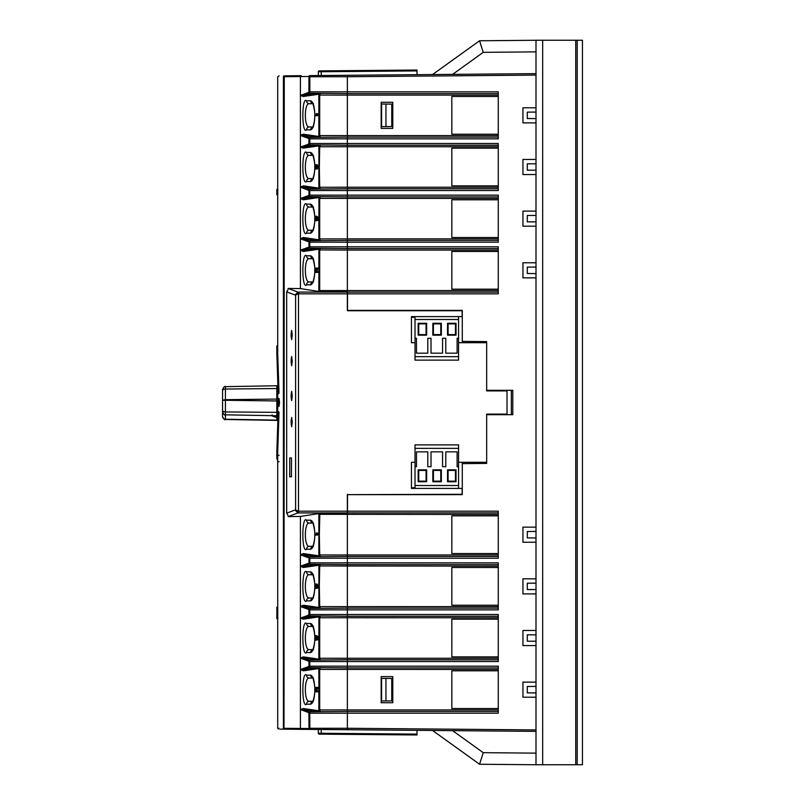 <?xml version="1.0" encoding="UTF-8"?>
<svg xmlns="http://www.w3.org/2000/svg" width="805" height="805" viewBox="0 0 805 805"><rect width="100%" height="100%" fill="white"/><g stroke="black" fill="none" stroke-linecap="round" stroke-linejoin="round"><path stroke-width="1.21" d="M458.558 462.291L486.663 462.291L486.663 414.112L486.663 463.408L462.281 463.62L462.281 462.291M462.281 342.719L462.281 341.401L486.663 341.612L486.663 390.898L486.663 342.719L458.558 342.719M511.336 414.696L511.336 390.314M432.557 730.477L479.559 764.257L535.999 764.75L535.999 697.221L522.938 697.221L522.938 682.137L535.999 682.137L535.999 645.57L522.938 645.57L522.938 630.476L535.999 630.476L535.999 634.823L527.295 634.823L527.295 641.213L535.999 641.213L535.999 686.413L527.295 686.484L527.295 692.874L535.999 692.944L535.999 729.924L347.358 728.273L347.358 711.449L498.275 711.449M320.078 93.33L318.921 94.205L303.364 96.489L300.416 95.423L308.919 92.374L308.959 76.485A0.875 0.865 -90.5 0 1 309.814 75.62L309.845 76.737L347.358 76.737L347.358 91.83L347.358 75.288L347.358 76.737L535.999 75.096L535.999 107.79L522.938 107.79L522.938 122.883L535.999 122.883L535.999 118.607L527.295 118.526L527.295 112.147L535.999 112.066L535.999 40.25L577.215 40.25L577.215 764.75L582.438 764.75L582.438 40.25L577.215 40.25M535.999 273.579L527.295 273.509L527.295 267.119L535.999 267.049L535.999 262.772L522.938 262.772L522.938 277.856L535.999 277.856L535.999 267.049M498.275 616.258L347.358 616.258L347.358 608.127L498.275 608.127M309.774 660.11L309.845 661.529L308.919 660.986A0.875 0.865 89.5 0 1 309.774 660.11L347.358 659.788L347.358 661.529L347.358 616.258L347.358 659.788L498.275 659.788M498.275 708.541L451.836 708.541L451.836 670.817L498.275 670.817M451.836 708.541L451.836 670.817M432.557 74.543L479.559 40.763L481.43 46.74L479.559 40.763L535.999 40.27M381.168 128.398L381.168 102.275L392.78 102.275L392.78 128.398L381.168 128.398M381.168 676.623L392.78 676.623L392.78 702.735L381.168 702.735L381.168 676.623M320.078 616.016L318.921 616.882L303.364 619.166L300.416 618.099L308.919 615.05L308.919 609.325A0.875 0.865 -90.5 0 1 309.774 608.459L347.358 608.127L347.358 614.517L498.275 614.517L498.275 661.529L347.358 661.529L347.358 666.168L347.358 661.529L309.845 661.529L309.774 667.587L347.358 667.909L347.358 666.168L347.358 669.438L347.358 667.909L498.275 667.909M527.295 589.552L535.999 589.552L535.999 593.909L522.938 593.909L522.938 578.815L535.999 578.815L535.999 583.172L527.295 583.172L527.295 589.552M393.796 310.368L462.281 310.368L462.281 341.401M498.275 185.864L451.836 185.864L451.836 148.13L498.275 148.13M522.938 226.205L535.999 226.205L535.999 262.772L535.999 221.848L527.295 221.848L527.295 215.458L535.999 215.458L535.999 211.111L522.938 211.111L522.938 226.205M498.275 564.597L347.358 564.597L347.358 558.207L309.845 558.207L309.774 556.798L309.08 556.798L347.358 556.466L347.358 558.207L347.358 556.466L498.275 556.466M288.12 516.599L300.416 516.418L319.283 513.52L347.358 513.52L347.358 556.466L347.358 511.195L498.275 511.195L498.275 558.207L347.358 558.207L347.358 566.116L347.358 564.597L309.08 564.265L302.529 566.639L318.227 564.345M320.078 144.991L318.921 145.856L303.364 148.14L300.416 147.084L308.919 144.035L308.919 138.299A0.875 0.865 -90.5 0 1 309.774 137.434L347.358 137.102L347.358 91.83L498.275 91.83L498.275 138.842L347.358 138.842L347.358 137.102L498.275 137.102M347.358 608.127L347.358 566.116L347.358 608.127M411.436 487.719L415.018 487.75M535.999 122.883L535.999 159.45L522.938 159.45L522.938 174.544L535.999 174.544L535.999 211.111L535.999 170.187L527.295 170.187L527.295 163.807L535.999 163.807L535.999 122.883M498.275 250.073L347.358 250.073L347.358 290.555L347.358 240.423L498.275 240.423M498.275 605.229L451.836 605.229L451.836 567.495L498.275 567.495M498.275 553.568L451.836 553.568L451.836 515.834L498.275 515.834M318.227 711.701L318.096 711.68A0.875 0.835 98.3 0 0 318.921 710.815L318.861 710.06L319.696 709.95L347.358 709.919L347.358 669.438L347.358 711.449L347.358 709.919L498.275 709.919M411.436 317.301L415.018 317.271M451.836 185.864L451.836 148.13M498.275 196.893L347.358 196.893L347.358 188.762L498.275 188.762M320.078 248.312L318.921 249.178L303.364 251.462L300.416 250.174L308.224 247.346A0.875 0.865 80 0 0 309.08 248.212L309.774 248.222L309.845 242.164L308.919 241.621A0.875 0.865 89.5 0 1 309.774 240.745L309.08 240.755L309.774 240.745L309.845 242.164L498.275 242.164L498.275 195.152L347.358 195.152L347.358 138.842L347.358 143.491L498.275 143.491L498.275 190.503L308.989 190.503L300.416 187.132L303.364 185.844L318.921 188.129L320.078 189.004M498.275 93.571L347.358 93.571L347.358 91.83L309.845 91.83L309.774 93.239L302.529 95.614L318.227 93.32M451.836 553.568L451.836 515.834M498.275 289.176L451.836 289.176L451.836 251.452L498.275 251.452M498.275 237.515L451.836 237.515L451.836 199.791L498.275 199.791M498.275 198.412L347.358 198.412L347.358 238.894L347.358 195.152L309.845 195.152L309.774 196.561L302.529 198.936L318.227 196.631M498.275 248.544L347.358 248.544L347.358 246.803L498.275 246.803L498.275 293.825L347.358 293.825L347.358 310.368L462.281 310.368M347.358 293.825L347.358 290.555L498.275 290.555M462.281 463.62L462.281 494.652L347.358 494.652L347.358 511.195M498.275 656.88L451.836 656.88L451.836 619.156L498.275 619.156M498.275 134.204L451.836 134.204L451.836 96.469L498.275 96.469M451.836 289.176L451.836 251.452M451.836 605.229L451.836 567.495M535.999 277.856L535.999 531.431L527.295 531.511L527.295 537.891L535.999 537.971L535.999 578.815L535.999 542.248L522.938 542.248L522.938 527.154L535.999 527.154L535.999 277.856M479.559 40.763L483.242 52.335L452.591 74.372M486.663 414.696L512.785 414.696L512.785 390.314L486.663 390.314M320.078 564.355L318.921 565.231L303.364 567.505L300.416 566.227L308.224 563.389A0.875 0.865 80 0 0 309.08 564.265L309.774 564.265L309.845 562.856L308.989 562.856L308.989 558.207L309.845 558.207L309.845 562.856L498.275 562.856L498.275 609.868L309.845 609.868L309.774 615.926L302.529 618.3L318.227 615.996M309.774 667.587L309.08 667.576L309.774 667.587A0.875 0.865 -89.5 0 1 308.919 666.711L308.989 666.168L498.275 666.168L498.275 713.19L347.358 713.19L347.358 729.733L347.358 728.273L309.845 728.273L309.814 729.4L309.845 728.273L308.989 728.273L308.919 712.646L300.416 709.597L303.364 708.531L318.921 710.815L320.501 711.68L319.696 709.95L319.696 669.408L498.275 669.438M535.999 593.909L535.999 630.476L535.999 593.909M309.774 240.745L347.358 240.423L347.358 246.803L308.989 246.803L308.989 242.164M451.836 656.88L451.836 619.156M393.796 494.652L462.281 494.652M498.275 512.936L347.358 512.936M479.559 764.257L483.242 752.685L535.999 753.138M309.814 75.62L535.999 73.637M347.358 292.084L498.275 292.084M451.836 134.204L451.836 96.469M495.367 414.696L495.367 414.112M495.367 390.898L495.367 390.314M451.836 237.515L451.836 199.791M318.227 240.675L318.096 240.665A0.875 0.835 98.3 0 0 318.921 239.789L318.861 239.035L319.696 238.924L347.358 238.894L347.358 240.423L347.358 238.894L498.275 238.894M498.275 146.752L347.358 146.752L347.358 187.233L498.275 187.233M498.275 95.101L347.358 95.101L347.358 135.582L498.275 135.582M498.275 145.232L347.358 145.232L347.358 143.491L309.845 143.491L309.774 144.9L302.529 147.275L318.227 144.981M535.999 731.373L309.814 729.4A0.875 0.865 -89.5 0 1 308.959 728.535L308.989 728.273M292.235 422.102L291.682 426.741C290.967 423.641 290.967 420.552 291.682 417.453L292.235 422.102M292.235 395.98L291.682 400.618C290.967 397.529 290.967 394.43 291.682 391.331L292.235 395.98M292.235 361.153L291.682 365.792C290.967 362.703 290.967 359.604 291.682 356.504L292.235 361.153M415.018 462.291L411.436 462.291L411.436 488.414L415.018 488.414L415.018 485.506L458.558 485.506L458.558 488.414L462.14 488.414L462.14 494.27L347.508 494.652M289.589 288.985L297.92 292.084L295.043 294.982L286.681 291.873L288.12 289.377M415.018 342.719L411.436 342.719L411.436 316.607L415.018 316.607L415.018 319.505L458.558 319.505L458.558 338.281L457.109 338.281L457.109 353.174L445.789 353.174L445.789 338.281L442.569 338.281L442.569 353.174L431.017 353.174L431.017 338.281L427.797 338.281L427.797 353.174L416.477 353.174L416.477 338.281L415.018 338.281L415.018 319.505M458.558 319.505L458.558 316.607L462.14 316.607L462.14 310.74L347.508 310.74L347.508 292.084L298.625 292.084L298.625 293.825L347.508 293.825M298.625 511.195L298.615 512.936A2.908 2.898 -90 0 1 298.283 512.916L298.484 511.185A1.177 1.177 -176.6 0 0 298.625 511.195L347.508 511.195L347.508 494.27M486.663 414.112L507.029 414.112L507.029 390.898L486.663 390.898M286.681 291.873L286.681 513.137L295.043 510.038L297.92 512.936L347.508 512.936L347.508 511.195M298.625 292.084L297.93 292.084L298.625 292.084A2.908 2.898 -90 0 0 298.283 292.104L295.606 294.982L298.484 293.825L298.283 292.104M289.74 476.802L291.47 476.802L289.74 476.802L289.74 457.944L291.47 457.944L291.47 476.802M292.235 335.031L291.682 339.68C290.967 336.581 290.967 333.481 291.682 330.392L292.235 335.031M295.043 510.038L298.283 512.916M286.681 513.137L288.12 515.633M295.043 294.982L295.606 294.982L295.606 510.038L298.484 511.185L298.484 293.825A1.177 1.177 176.6 0 1 298.625 293.825M289.74 457.944L291.47 457.944M458.558 448.365L458.558 444.883L415.018 444.883L415.018 448.365L458.558 448.365L458.558 466.729L457.109 466.729L457.109 451.847L445.789 451.847L445.789 466.729L442.569 466.729L442.569 451.847L431.017 451.847L431.017 466.729L427.797 466.729L427.797 451.847L416.477 451.847L416.477 466.729L415.018 466.729L415.018 448.365M426.076 481.159L426.66 481.742L418.157 481.742L418.741 481.159L426.076 481.159L426.076 470.422L418.741 470.422L418.741 481.159M418.157 481.742L418.157 469.838L418.741 470.422M418.157 469.838L426.66 469.838L426.076 470.422M426.66 469.838L426.66 481.742M440.768 470.422L441.341 469.838L441.341 481.742L440.768 481.159L440.768 470.422L433.422 470.422L433.422 481.159L440.768 481.159M441.341 481.742L432.838 481.742L433.422 481.159M432.838 481.742L432.838 469.838L433.422 470.422M432.838 469.838L441.341 469.838M455.449 481.159L456.033 481.742L447.53 481.742L448.103 481.159L455.449 481.159L455.449 470.422L456.033 469.838L456.033 481.742M455.449 470.422L448.103 470.422L447.53 469.838L456.033 469.838M447.53 481.742L447.53 469.838M448.103 470.422L448.103 481.159M458.558 488.414L415.018 488.414M458.558 485.506L458.558 466.729M415.018 466.729L415.018 485.506M418.157 323.278L418.157 335.182L418.741 334.598L418.741 323.862L426.076 323.862L426.66 323.278L418.157 323.278L418.741 323.862M418.157 335.182L426.66 335.182L426.076 334.598L418.741 334.598M426.66 335.182L426.66 323.278M426.076 323.862L426.076 334.598M456.033 335.182L456.033 323.278L447.53 323.278L447.53 335.182L456.033 335.182L455.449 334.598L448.103 334.598L448.103 323.862L455.449 323.862L455.449 334.598M432.838 335.182L441.341 335.182L441.341 323.278L432.838 323.278L432.838 335.182L433.422 334.598L433.422 323.862L440.768 323.862L440.768 334.598L433.422 334.598M458.558 360.137L415.018 360.137L415.018 356.655L458.558 356.655L458.558 360.137M458.558 356.655L458.558 338.281M415.018 338.281L415.018 356.655M458.558 316.607L415.018 316.607M448.103 334.598L447.53 335.182M455.449 323.862L456.033 323.278M447.53 323.278L448.103 323.862M432.838 323.278L433.422 323.862M440.768 334.598L441.341 335.182M441.341 323.278L440.768 323.862M277.705 388.936L277.705 414.847M222.562 406.465L222.562 416.386A2.898 2.848 0 0 0 225.42 419.234L276.819 420.119L276.819 417.322M222.562 411.929L222.562 389.61M277.705 390.314L277.705 392.317M222.562 400.236L225.42 399.672L225.42 411.919L276.819 412.361L276.819 400.96L222.562 400.236M272.905 415.954L272.05 415.903L272.05 414.847M222.562 410.459A2.898 1.449 0 0 0 225.42 411.919L225.42 419.486C224.726 420.21 223.78 419.244 222.562 416.588M277.695 417.02L275.713 415.712L277.695 417.02M272.05 415.903L277.675 417.926L272.493 415.933M316.778 585.809L316.083 585.809C316.697 587.791 316.818 587.489 316.435 584.923L316.476 584.158L317.381 584.158C318.116 587.268 317.955 588.314 316.918 587.298M316.476 584.158C317.21 587.258 317.049 588.304 316.013 587.298L315.53 588.445L316.617 588.344M317.412 588.344L316.506 588.344L316.013 587.298C314.896 588.465 314.705 587.388 315.439 584.068L315.48 584.833C315.117 587.62 315.268 587.942 315.922 585.809L316.083 585.809C316.697 587.791 316.818 587.489 316.435 584.923M316.979 690.821L317.884 690.821L317.884 691.797L314.906 691.797L316.415 688.406L314.906 688.366L314.906 687.39L316.979 687.39L315.48 690.781L316.979 690.821L316.979 691.797M315.439 584.068L316.345 584.068L316.053 585.809M315.51 587.549L315.922 585.809M316.385 584.833L315.48 584.833M316.355 635.688L315.429 635.477L315.49 636.242C315.409 639.734 315.54 639.784 315.902 636.403L315.922 635.688L316.969 636.493L316.969 639.844L316.234 636.705L315.62 640.126L315.429 635.477M315.922 635.688L316.828 635.688L317.874 636.493L316.969 636.493M317.874 636.493L317.874 639.844L316.969 639.844M316.395 636.242C316.315 639.734 316.446 639.784 316.808 636.403M315.912 636.242L315.49 636.242C315.409 639.734 315.54 639.784 315.902 636.403M316.516 532.96L317.422 532.96L317.915 534.701L314.916 535.214L314.916 534.359L316.596 534.359L316.295 532.96L317.009 534.701M317.915 534.701L317.009 535.214M316.355 216.324L315.429 216.112L315.49 216.877C315.409 220.369 315.54 220.419 315.902 217.038L315.922 216.324L316.969 217.129L316.969 220.479L316.234 217.34L315.62 220.761L315.429 216.112M316.979 271.456L317.884 271.456L317.884 272.432L314.906 272.432L316.415 269.041L314.906 269.001L314.906 268.025L316.979 268.025L315.48 271.416L316.979 271.456L316.979 272.432M315.922 216.324L316.828 216.324L317.874 217.129L316.969 217.129M317.874 217.129L317.874 220.479L316.969 220.479M316.395 216.877C316.315 220.369 316.446 220.419 316.808 217.038M315.912 216.877L315.49 216.877C315.409 220.369 315.54 220.419 315.902 217.038M316.778 166.444L316.083 166.444C316.697 168.426 316.818 168.124 316.435 165.558L316.476 164.794L317.381 164.794C318.116 167.903 317.955 168.949 316.918 167.933M316.476 164.794C317.21 167.893 317.049 168.939 316.013 167.933L315.53 169.08L316.617 168.98M317.412 168.98L316.506 168.98L316.013 167.933C314.896 169.1 314.705 168.024 315.439 164.703L315.48 165.468C315.117 168.255 315.268 168.577 315.922 166.444L316.083 166.444C316.697 168.426 316.818 168.124 316.435 165.558M315.439 164.703L316.345 164.703L316.053 166.444M315.51 168.185L315.922 166.444M316.385 165.468L315.48 165.468M316.516 113.596L317.422 113.596L317.915 115.336L314.916 115.85L314.916 114.994L316.596 114.994L316.295 113.596L317.009 115.336M317.915 115.336L317.009 115.85M278.188 404.623L278.188 400.186L278.188 404.623M278.691 402.44L278.188 406.314L278.188 398.495L278.691 402.44L279.556 402.44L279.053 406.314L278.188 406.314M277.393 459.092L277.705 461.698M278.188 398.495L279.053 398.495L279.556 402.44M277.705 459.092L276.86 459.102L276.84 451.826L278.148 412.079L276.84 451.826M277.755 454.322L276.89 454.322M277.705 607.212L277.705 451.826L279.013 412.079L278.148 412.079M279.013 412.079L277.795 411.325M276.84 353.194L278.148 392.931L276.84 353.194L276.86 345.919L277.705 345.919M277.795 393.685L278.661 393.685L279.013 392.931L278.148 392.931M279.013 392.931L277.705 353.194L277.705 194.8M277.755 350.688L276.89 350.688M276.84 194.8L277.765 194.8L277.765 189.396L276.84 189.396L276.84 194.8M276.84 612.374L277.765 612.374L277.765 607.212L276.84 607.212L276.84 612.374M276.84 618.703L277.765 618.703L277.765 613.531L276.84 613.531L276.84 618.703M278.258 455.378L279.083 455.378M278.278 461.698L279.083 461.698M319.203 734.13L417.01 734.975L417.01 734.11L417.01 734.975L319.203 734.13A0.875 0.875 0 0 1 318.337 733.254L318.337 729.471M347.358 513.52L325.784 513.52M319.837 513.52L319.333 534.701L319.696 554.967L320.501 556.708M320.501 667.677L319.696 669.408L318.861 669.297L318.921 668.542A0.875 0.835 81.7 0 0 318.096 667.677L318.227 667.657M318.227 660.04L318.096 660.03A0.875 0.835 98.3 0 0 318.921 659.154L318.861 658.399L319.696 658.289L320.501 660.019M308.919 615.05A0.875 0.865 90.5 0 0 309.774 615.926L347.358 616.258L347.358 614.517L308.989 614.517M309.774 615.926L309.08 615.916A0.875 0.865 80 0 1 308.224 615.05M320.501 564.355L319.696 566.096L319.333 586.362L319.696 606.628L320.501 608.359M309.774 608.459L309.845 609.868L308.989 609.868M318.227 556.718L318.096 556.708A0.875 0.835 98.3 0 0 318.921 555.842L320.078 556.708M318.096 556.708L302.529 554.424L309.08 556.798A0.875 0.865 100 0 0 308.224 557.674L300.416 554.836L303.364 553.558L318.921 555.842L318.861 555.078L319.696 554.967L498.275 554.947M300.416 554.836L302.529 554.424A0.875 0.835 98.3 0 0 303.364 553.558M318.096 240.665L302.529 238.381A0.875 0.835 98.3 0 0 303.364 237.505L318.921 239.789L320.078 240.655M308.919 241.621L308.224 241.631A0.875 0.865 100 0 1 309.08 240.755L302.529 238.381L300.416 238.793L303.364 237.505M318.861 290.696L319.696 290.585L319.837 291.501L318.921 291.47L318.861 290.696L318.921 249.178A0.875 0.835 81.7 0 0 318.096 248.312L318.227 248.292M303.364 251.462A0.875 0.835 81.7 0 0 302.529 250.586L318.096 248.312M300.416 250.174L302.529 250.586L309.08 248.212M320.078 196.651L318.921 197.517A0.875 0.835 81.7 0 0 318.096 196.651M318.861 239.035L318.921 197.517L303.364 199.801A0.875 0.835 81.7 0 0 302.529 198.936L300.416 198.523L308.224 195.685A0.875 0.865 80 0 0 309.08 196.551L309.774 196.561A0.875 0.865 -89.5 0 1 308.919 195.685L308.989 190.503M303.364 199.801L300.416 198.523M318.227 189.014L318.096 189.004A0.875 0.835 98.3 0 0 318.921 188.129L318.861 187.374L319.696 187.263L320.501 188.994M318.096 189.004L302.529 186.72A0.875 0.835 98.3 0 0 303.364 185.844M308.224 189.97A0.875 0.865 100 0 1 309.08 189.095L302.529 186.72L300.416 187.132M318.861 187.374L318.921 145.856A0.875 0.835 81.7 0 0 318.096 144.991M303.364 148.14A0.875 0.835 81.7 0 0 302.529 147.275L300.416 146.862M318.227 137.353L318.096 137.343A0.875 0.835 98.3 0 0 318.921 136.478L303.364 134.194A0.875 0.835 98.3 0 1 302.529 135.059L300.416 135.25L303.364 134.194M318.861 135.713L318.861 94.96L319.696 95.071L319.696 135.602L318.861 135.713L320.078 137.343M318.861 94.96L318.921 94.205A0.875 0.835 81.7 0 0 318.096 93.33M303.364 96.489A0.875 0.835 81.7 0 0 302.529 95.614L300.416 95.201M417.01 74.684L417.01 70.91L318.337 71.756A0.875 0.875 0 0 1 319.203 70.89L417.01 70.035L417.01 70.91L417.01 70.035M417.01 730.336L417.01 734.11L321.235 733.275L321.235 734.14M312.773 523.089L309.331 523.089L312.773 523.089M318.096 711.68L302.529 709.406L309.08 711.781L347.358 711.449L347.358 713.19L308.989 713.19M300.416 709.819L302.529 709.406A0.875 0.835 98.3 0 0 303.364 708.531M320.078 667.677L318.921 668.542L303.364 670.827A0.875 0.835 81.7 0 0 302.529 669.951L318.096 667.677M303.364 670.827L300.416 669.539L302.529 669.951L309.08 667.576A0.875 0.865 80 0 1 308.224 666.711L308.919 666.711M318.096 660.03L302.529 657.745A0.875 0.835 98.3 0 0 303.364 656.87L318.921 659.154L320.078 660.019M308.919 660.986L308.224 660.996A0.875 0.865 100 0 1 309.08 660.12L302.529 657.745L300.416 658.158L303.364 656.87M318.861 658.399L318.921 616.882A0.875 0.835 81.7 0 0 318.096 616.016M303.364 619.166A0.875 0.835 81.7 0 0 302.529 618.3L300.416 617.888M318.227 608.379L318.096 608.369A0.875 0.835 98.3 0 0 318.921 607.493L320.078 608.369M318.096 608.369L302.529 606.085A0.875 0.835 98.3 0 0 303.364 605.209L318.921 607.493L318.861 606.739L319.696 606.628L498.275 606.598M308.919 609.325L308.224 609.335A0.875 0.865 100 0 1 309.08 608.459L302.529 606.085L300.416 606.497L303.364 605.209M318.861 606.739L318.921 565.221A0.875 0.835 81.7 0 0 318.096 564.355M303.364 567.505A0.875 0.835 81.7 0 0 302.529 566.639L300.416 566.227M278.57 402.44L277.846 402.44M315.822 114.994L316.596 114.994M316.415 269.001L315.812 269.001M316.979 269.081L317.884 269.081L317.884 268.025L316.979 268.025M317.884 269.081L316.385 271.416L315.48 271.416M315.822 534.359L316.596 534.359M316.415 688.366L315.812 688.366M316.979 688.446L317.884 688.446L317.884 687.39L316.979 687.39M317.884 688.446L316.385 690.781L315.48 690.781M309.774 137.434L309.08 137.434L309.774 137.434L309.845 143.491L308.989 143.491M318.096 137.343L302.529 135.059L309.08 137.434A0.875 0.865 100 0 0 308.224 138.309L300.416 135.471M308.919 144.035A0.875 0.865 90.5 0 0 309.774 144.9L347.358 145.232L347.358 146.752L319.696 146.731L319.333 166.997L319.696 187.263L347.358 187.233L347.358 188.762L309.774 189.095A0.875 0.865 89.5 0 0 308.919 189.96M308.224 144.025A0.875 0.865 80 0 0 309.08 144.9M309.774 189.095L309.845 195.152L308.989 195.152M318.861 249.932L347.358 250.073L347.358 248.544L309.774 248.222A0.875 0.865 -89.5 0 1 308.919 247.346L308.989 246.803M309.774 564.265A0.875 0.865 -89.5 0 1 308.919 563.399L308.989 562.856M309.774 556.798A0.875 0.865 89.5 0 0 308.919 557.664L308.224 557.674M301.201 75.69L284.266 75.841C276.678 75.901 276.678 75.901 284.266 75.841L301.201 75.69L300.406 76.556L300.406 95.282M279.999 729.139L284.266 729.179C276.678 729.109 276.678 729.109 284.266 729.179A0.875 0.855 -89.5 0 1 283.42 728.304L283.42 76.706C275.813 76.777 275.813 76.777 283.42 76.706C275.813 76.777 275.813 76.777 283.42 76.706A0.875 0.855 -90.5 0 1 284.266 75.841L284.004 728.304L300.406 728.455L300.406 709.728M279.114 75.881L277.705 76.757L277.705 189.396M284.266 729.179L301.201 729.33L284.266 729.179L283.239 728.304M279.023 728.273L277.705 728.253L278.57 729.129M283.42 728.304C275.813 728.243 275.813 728.243 283.42 728.304M309.814 729.4L301.201 729.33L300.406 728.455L308.959 728.535M308.919 92.374A0.875 0.865 90.5 0 0 309.774 93.239L309.08 93.239A0.875 0.865 80 0 1 308.224 92.364M309.845 728.273L309.774 711.771A0.875 0.865 89.5 0 0 308.919 712.646M309.08 711.781A0.875 0.865 100 0 0 308.224 712.646M318.861 617.646L319.696 617.747L319.696 658.289L498.275 658.259M320.501 616.016L319.696 617.747L498.275 617.777M318.861 565.985L498.275 566.116M318.861 555.078L318.861 514.325L498.275 514.465M320.501 248.312L319.696 250.043L319.696 290.585L347.358 290.555L347.358 291.501L319.837 291.501M318.861 198.282L319.696 198.382L319.696 238.924L320.501 240.655M320.501 196.651L319.696 198.382L347.358 198.412L347.358 196.893L309.774 196.561M318.861 146.621L319.696 146.731L320.501 144.991M320.501 93.34L319.696 95.071L347.358 95.101L347.358 93.571L309.774 93.239M308.989 138.842L347.358 138.842L347.358 135.582L319.696 135.602L320.501 137.343M391.753 126.556L385.947 126.606L385.947 104.066L391.753 104.117L391.753 126.556M385.947 678.404L391.753 678.454L391.753 700.903L385.947 700.954L385.947 678.404L381.59 678.374L381.59 700.984L385.947 700.954M381.168 104.026L385.947 104.066M381.168 126.647L385.947 126.606M381.59 126.647L381.59 104.026M325.784 513.51L347.358 513.51M318.921 291.47L300.416 288.593L288.12 288.421M318.337 75.539L318.337 71.756M312.702 701.407A2.898 2.787 90 0 0 310.69 704.194L306.544 704.194C301.623 709.346 301.623 670.012 306.544 675.164A2.898 2.787 90 0 0 309.331 678.072C304.028 676.955 304.028 702.403 309.331 701.286A2.898 2.787 90 0 0 306.544 704.194M312.773 678.072L309.331 678.072L312.773 678.072M306.544 675.164L310.69 675.164A2.898 2.787 90 0 0 312.702 677.951M309.331 701.286L312.773 701.286L309.331 701.286M312.702 649.746A2.898 2.787 90 0 0 310.69 652.533L306.544 652.533C301.623 657.685 301.623 618.351 306.544 623.513A2.898 2.787 90 0 0 309.331 626.411C304.028 625.294 304.028 650.742 309.331 649.625A2.898 2.787 90 0 0 306.544 652.533M312.773 626.411L309.331 626.411M306.544 623.513L310.69 623.513A2.898 2.787 90 0 0 312.702 626.3M309.331 649.625L312.773 649.625L309.331 649.625M310.69 600.872L306.544 600.872A2.898 2.787 -90 0 1 309.331 597.974C304.028 599.091 304.028 573.633 309.331 574.75L312.773 574.75L309.331 574.75A2.898 2.787 -90 0 1 306.544 571.852L310.69 571.852C313.185 572.778 314.574 577.608 314.836 586.362C314.574 595.116 313.185 599.946 310.69 600.872A2.898 2.787 -90 0 1 312.702 598.085M309.331 597.974L312.773 597.974L309.331 597.974M312.702 574.639A2.898 2.787 -90 0 1 310.69 571.852M312.702 546.424A2.898 2.787 90 0 0 310.69 549.211L306.544 549.211C301.623 554.373 301.623 515.029 306.544 520.191A2.898 2.787 90 0 0 309.331 523.089C304.028 521.972 304.028 547.43 309.331 546.313A2.898 2.787 90 0 0 306.544 549.211M306.544 520.191L310.69 520.191A2.898 2.787 90 0 0 312.702 522.978M309.331 546.313L312.773 546.313L309.331 546.313M313.477 258.707L312.561 258.415C312.511 256.131 315.409 267.512 314.725 270.309L314.836 270.309C314.574 279.063 313.185 283.903 310.69 284.829L306.544 284.829A2.898 2.787 -90 0 1 309.331 281.921L312.773 281.921M306.544 284.829C301.623 289.981 301.623 250.647 306.544 255.799A2.898 2.787 -90 0 0 309.331 258.707L312.773 258.707L309.331 258.707C304.028 257.59 304.028 283.038 309.331 281.921M312.702 258.586A2.898 2.787 -90 0 1 310.69 255.799C313.185 256.725 314.574 261.565 314.836 270.309M310.69 284.829A2.898 2.787 -90 0 1 312.702 282.042M312.702 230.381A2.898 2.787 90 0 0 310.69 233.168L306.544 233.168C301.623 238.32 301.623 198.986 306.544 204.148A2.898 2.787 90 0 0 309.331 207.046C304.028 205.929 304.028 231.377 309.331 230.26A2.898 2.787 90 0 0 306.544 233.168M309.331 230.26L312.773 230.26M312.773 207.046L309.331 207.046L312.773 207.046M306.544 204.148L310.69 204.148A2.898 2.787 90 0 0 312.702 206.935M312.702 178.72A2.898 2.787 90 0 0 310.69 181.507L306.544 181.507C301.623 186.669 301.623 147.325 306.544 152.487A2.898 2.787 90 0 0 309.331 155.385C304.028 154.268 304.028 179.726 309.331 178.609A2.898 2.787 90 0 0 306.544 181.507M309.331 178.609L312.773 178.609L309.331 178.609M312.773 155.385L309.331 155.385L312.773 155.385M306.544 152.487L310.69 152.487A2.898 2.787 90 0 0 312.702 155.274M313.477 103.724L312.561 103.443C312.511 101.158 315.409 112.539 314.725 115.336L314.836 115.336C314.574 124.091 313.185 128.921 310.69 129.846L306.544 129.846A2.898 2.787 -90 0 1 309.331 126.949L312.773 126.949M306.544 129.846C301.623 135.009 301.623 95.664 306.544 100.826A2.898 2.787 -90 0 0 309.331 103.724L312.773 103.724L309.331 103.724C304.028 102.607 304.028 128.065 309.331 126.949M312.702 103.614A2.898 2.787 -90 0 1 310.69 100.826C313.185 101.752 314.574 106.582 314.836 115.336M310.69 129.846A2.898 2.787 -90 0 1 312.702 127.059M300.406 198.604L300.406 187.052M300.406 250.254L300.406 238.713M300.406 146.943L300.406 135.391M300.406 658.077L300.406 669.629M300.406 606.417L300.406 617.968M300.406 554.756L300.406 566.307M300.416 669.76L300.416 709.597M300.416 618.099L300.416 657.937M300.416 566.448L300.416 606.276M300.416 516.418L300.416 554.615M300.416 250.395L300.416 288.593M300.416 198.734L300.416 238.572M300.416 147.084L300.416 186.911M300.416 95.423L300.416 135.25M535.999 764.75L577.215 764.75M535.999 112.066L535.999 118.607M535.999 163.807L535.999 170.187M535.999 215.458L535.999 221.848M535.999 531.431L535.999 537.971M535.999 583.172L535.999 589.552M535.999 634.823L535.999 641.213M535.999 686.413L535.999 692.944M535.999 51.872L483.242 52.335M452.591 730.648L483.242 752.685M297.92 512.936L289.589 516.035M277.705 411.929L276.819 412.361L276.819 415.732L277.705 414.867M277.705 400.457L276.819 400.96L276.819 388.523L225.42 389.046L225.42 399.672L276.819 399.079A0.875 0.574 180 0 1 277.705 399.652M222.562 390.767A2.898 1.711 0 0 1 225.42 389.046L225.42 386.652C224.726 385.937 223.78 386.903 222.562 389.56M277.634 419.596A0.875 0.855 180 0 1 276.819 420.119L277.705 419.516M277.705 389.036A0.875 0.513 180 0 0 276.819 388.523L276.819 385.756L277.705 386.631M276.84 391.703A0.875 0.513 180 0 0 277.705 391.19M222.562 411.939C223.78 414.595 224.726 415.561 225.42 414.837L276.819 415.732M321.235 729.501L321.235 733.275L318.337 733.254M321.235 75.519L321.235 70.87M308.919 138.299L308.224 138.309M308.989 91.83L309.845 91.83L309.845 76.737L308.989 76.737M308.224 195.685L308.919 195.685M308.224 247.346L308.919 247.346M308.224 241.631L300.416 238.793M308.224 563.389L308.919 563.399M308.989 558.207L308.919 557.664M308.224 609.335L300.416 606.497M308.989 666.168L308.989 661.529M300.416 669.539L308.224 666.711M308.224 660.996L300.416 658.158M283.42 76.706L308.959 76.485M318.861 710.06L318.861 669.297M318.861 514.325L318.921 513.54M313.477 678.072L312.561 677.78C312.511 675.496 315.409 686.876 314.725 689.674L314.836 689.674C314.574 698.428 313.185 703.268 310.69 704.194M313.477 626.411L312.561 626.119C312.511 623.845 315.409 635.215 314.725 638.023L314.836 638.023C314.574 646.767 313.185 651.607 310.69 652.533M306.544 600.872C301.623 606.034 301.623 566.69 306.544 571.852M313.477 574.75L312.561 574.458C312.511 572.184 315.409 583.565 314.725 586.362L314.836 586.362M313.477 523.089L312.561 522.807C312.511 520.523 315.409 531.904 314.725 534.701L314.836 534.701C314.574 543.456 313.185 548.286 310.69 549.211M306.544 255.799L310.69 255.799M313.477 207.046L312.561 206.754C312.511 204.48 315.409 215.851 314.725 218.658L314.836 218.658C314.574 227.402 313.185 232.243 310.69 233.168M313.477 155.385L312.561 155.093C312.511 152.819 315.409 164.2 314.725 166.997L314.836 166.997C314.574 175.752 313.185 180.582 310.69 181.507M306.544 100.826L310.69 100.826M310.69 152.487C313.185 153.413 314.574 158.243 314.836 166.997M310.69 675.164C313.185 676.089 314.574 680.929 314.836 689.674M310.69 204.148C313.185 205.064 314.574 209.904 314.836 218.658M310.69 520.191C313.185 521.117 314.574 525.947 314.836 534.701M310.69 623.513C313.185 624.428 314.574 629.269 314.836 638.023M575.756 40.25L575.756 764.75M542.671 40.25L542.671 764.75M225.42 386.652L276.819 385.756M276.84 391.15L277.705 390.284M225.42 419.486L276.819 420.391M276.84 410.339L277.705 411.214M316.526 640.126L315.62 640.126M316.526 639.23L315.62 639.23M316.526 220.761L315.62 220.761M316.526 219.866L315.62 219.866M314.725 689.674C315.057 694.131 313.346 700.883 312.561 701.578L313.477 701.286M314.725 638.023C315.057 642.471 313.346 649.222 312.561 649.917L313.477 649.625M314.725 586.362C315.057 590.81 313.346 597.562 312.561 598.256L313.477 597.974M314.725 534.701C315.057 539.149 313.346 545.911 312.561 546.605L313.477 546.313M314.725 270.309C315.057 274.767 313.346 281.519 312.561 282.213L313.477 281.921M314.725 218.658C315.057 223.106 313.346 229.858 312.561 230.552L313.477 230.26M314.725 166.997C315.057 171.445 313.346 178.197 312.561 178.891L313.477 178.609M314.725 115.336C315.057 119.784 313.346 126.546 312.561 127.24L313.477 126.949M277.705 728.253L277.705 618.703M277.705 416.577L277.705 388.453M277.705 613.531L277.705 612.374"/></g></svg>

